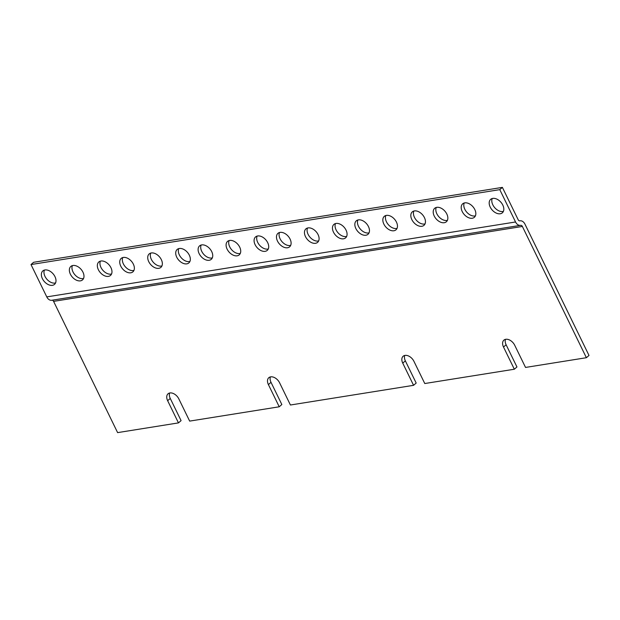 <?xml version="1.0" encoding="UTF-8"?>
<svg xmlns="http://www.w3.org/2000/svg" width="620" height="620" viewBox="0 0 620 620"><rect width="100%" height="100%" fill="white"/><g stroke="black" fill="none" stroke-linecap="round" stroke-linejoin="round"><path stroke-width="0.93" d="M404.744 355.446A7.936 5.2 -130.9 0 0 405.356 360.863L416.183 383.059L413.579 385.322L290.423 405.007L279.597 382.803A7.936 5.2 49.1 0 0 268.801 377.704A7.936 5.2 49.1 0 0 268.398 384.594L279.233 406.79L189.666 421.104L178.839 398.9A7.936 5.2 49.1 0 0 168.043 393.801A7.936 5.2 49.1 0 0 167.64 400.69L178.467 422.894L117.614 432.621L53.591 301.367A2.286 1.597 80.9 0 0 52.01 300.227M270.397 376.913A7.936 5.2 -130.9 0 0 271.01 382.331L281.837 404.527L279.233 406.79M169.64 393.01A7.936 5.2 -130.9 0 0 170.252 398.428L181.079 420.631L178.467 422.894M519.785 220.852L519.87 220.836A6.859 4.797 80.9 0 1 519.986 220.813A6.859 4.797 80.9 0 1 524.985 224.192L589 355.446L586.388 357.709L525.535 367.435L514.701 345.231A7.936 5.2 49.1 0 0 503.905 340.132A7.936 5.2 49.1 0 0 503.51 347.022L506.114 344.759L516.948 366.963L514.337 369.226L424.77 383.532L413.943 361.336A7.936 5.2 49.1 0 0 403.147 356.237A7.936 5.2 49.1 0 0 402.744 363.119L405.356 360.863M505.509 339.341A7.936 5.2 -130.9 0 0 506.114 344.759M413.579 385.322L402.744 363.119M514.337 369.226L503.51 347.022M519.87 220.836A2.286 1.597 -99.1 0 1 519.823 220.844A2.286 1.597 -99.1 0 1 518.165 219.72L502.386 187.38L499.782 189.642L515.553 221.983A6.859 4.797 80.9 0 0 520.544 225.354A6.859 4.797 80.9 0 0 520.668 225.331A2.286 1.597 -99.1 0 1 520.707 225.324A2.286 1.597 -99.1 0 1 522.373 226.455L586.388 357.709M520.428 225.37L51.886 300.243A6.859 4.797 -99.1 0 1 51.762 300.266A6.859 4.797 -99.1 0 1 46.771 296.887L31 264.554L33.612 262.291L502.386 187.38M31 264.554L499.782 189.642M492.226 198.516A8.92 5.844 -130.9 0 0 492.822 204.825A8.92 5.844 -130.9 0 0 503.393 211.389M464.233 202.988A8.92 5.844 -130.9 0 0 464.829 209.297A8.92 5.844 -130.9 0 0 475.4 215.861M436.248 207.46A8.92 5.844 -130.9 0 0 436.844 213.768A8.92 5.844 -130.9 0 0 447.415 220.333M413.858 211.04A8.92 5.844 -130.9 0 0 414.454 217.349A8.92 5.844 -130.9 0 0 425.025 223.913M385.865 215.512A8.92 5.844 -130.9 0 0 386.462 221.821A8.92 5.844 -130.9 0 0 397.032 228.385M357.88 219.984A8.92 5.844 -130.9 0 0 358.476 226.292A8.92 5.844 -130.9 0 0 369.047 232.856M335.49 223.564A8.92 5.844 -130.9 0 0 336.079 229.873A8.92 5.844 -130.9 0 0 346.65 236.437M307.497 228.036A8.92 5.844 -130.9 0 0 308.094 234.345A8.92 5.844 -130.9 0 0 318.665 240.909M279.512 232.508A8.92 5.844 -130.9 0 0 280.101 238.816A8.92 5.844 -130.9 0 0 290.672 245.381M257.122 236.088A8.92 5.844 -130.9 0 0 257.711 242.397A8.92 5.844 -130.9 0 0 268.282 248.961M229.129 240.56A8.92 5.844 -130.9 0 0 229.726 246.869A8.92 5.844 -130.9 0 0 240.297 253.433M201.144 245.032A8.92 5.844 -130.9 0 0 201.733 251.34A8.92 5.844 -130.9 0 0 212.304 257.904M178.746 248.612A8.92 5.844 -130.9 0 0 179.343 254.921A8.92 5.844 -130.9 0 0 189.914 261.477M150.761 253.084A8.92 5.844 -130.9 0 0 151.358 259.392A8.92 5.844 -130.9 0 0 161.929 265.957M122.768 257.556A8.92 5.844 -130.9 0 0 123.365 263.864A8.92 5.844 -130.9 0 0 133.935 270.428M100.378 261.129A8.92 5.844 -130.9 0 0 100.975 267.445A8.92 5.844 -130.9 0 0 111.546 274.001M72.393 265.608A8.92 5.844 -130.9 0 0 72.99 271.917A8.92 5.844 -130.9 0 0 83.553 278.473M44.4 270.08A8.92 5.844 -130.9 0 0 44.997 276.388A8.92 5.844 -130.9 0 0 55.568 282.953M490.211 207.088A8.92 5.844 -130.9 0 0 502.347 212.823A8.92 5.844 -130.9 0 0 500.921 202.252A8.92 5.844 -130.9 0 0 490.66 199.346A8.92 5.844 -130.9 0 0 490.211 207.088M462.225 211.56A8.92 5.844 -130.9 0 0 474.362 217.294A8.92 5.844 -130.9 0 0 472.928 206.724A8.92 5.844 -130.9 0 0 462.675 203.817A8.92 5.844 -130.9 0 0 462.225 211.56M434.232 216.031A8.92 5.844 -130.9 0 0 446.369 221.766A8.92 5.844 -130.9 0 0 444.943 211.195A8.92 5.844 -130.9 0 0 434.682 208.289A8.92 5.844 -130.9 0 0 434.232 216.031M411.843 219.612A8.92 5.844 -130.9 0 0 423.979 225.339A8.92 5.844 -130.9 0 0 422.546 214.776A8.92 5.844 -130.9 0 0 412.292 211.87A8.92 5.844 -130.9 0 0 411.843 219.612M383.858 224.083A8.92 5.844 -130.9 0 0 395.986 229.819A8.92 5.844 -130.9 0 0 394.56 219.248A8.92 5.844 -130.9 0 0 384.299 216.341A8.92 5.844 -130.9 0 0 383.858 224.083M355.865 228.555A8.92 5.844 -130.9 0 0 368.001 234.29A8.92 5.844 -130.9 0 0 366.567 223.719A8.92 5.844 -130.9 0 0 356.314 220.813A8.92 5.844 -130.9 0 0 355.865 228.555M333.475 232.136A8.92 5.844 -130.9 0 0 345.611 237.863A8.92 5.844 -130.9 0 0 344.178 227.3A8.92 5.844 -130.9 0 0 333.924 224.394A8.92 5.844 -130.9 0 0 333.475 232.136M305.482 236.608A8.92 5.844 -130.9 0 0 317.618 242.343A8.92 5.844 -130.9 0 0 316.192 231.772A8.92 5.844 -130.9 0 0 305.931 228.865A8.92 5.844 -130.9 0 0 305.482 236.608M277.497 241.079A8.92 5.844 -130.9 0 0 289.633 246.814A8.92 5.844 -130.9 0 0 288.199 236.243A8.92 5.844 -130.9 0 0 277.946 233.337A8.92 5.844 -130.9 0 0 277.497 241.079M255.107 244.66A8.92 5.844 -130.9 0 0 267.243 250.387A8.92 5.844 -130.9 0 0 265.81 239.824A8.92 5.844 -130.9 0 0 255.556 236.917A8.92 5.844 -130.9 0 0 255.107 244.66M227.114 249.131A8.92 5.844 -130.9 0 0 239.25 254.859A8.92 5.844 -130.9 0 0 237.824 244.296A8.92 5.844 -130.9 0 0 227.563 241.389A8.92 5.844 -130.9 0 0 227.114 249.131M199.129 253.603A8.92 5.844 -130.9 0 0 211.265 259.338A8.92 5.844 -130.9 0 0 209.831 248.767A8.92 5.844 -130.9 0 0 199.578 245.861A8.92 5.844 -130.9 0 0 199.129 253.603M176.739 257.184A8.92 5.844 -130.9 0 0 188.868 262.911A8.92 5.844 -130.9 0 0 187.442 252.348A8.92 5.844 -130.9 0 0 177.18 249.442A8.92 5.844 -130.9 0 0 176.739 257.184M148.746 261.656A8.92 5.844 -130.9 0 0 160.882 267.383A8.92 5.844 -130.9 0 0 159.456 256.82A8.92 5.844 -130.9 0 0 149.195 253.913A8.92 5.844 -130.9 0 0 148.746 261.656M120.76 266.127A8.92 5.844 -130.9 0 0 132.897 271.854A8.92 5.844 -130.9 0 0 131.463 261.291A8.92 5.844 -130.9 0 0 121.202 258.385A8.92 5.844 -130.9 0 0 120.76 266.127M98.363 269.708A8.92 5.844 -130.9 0 0 110.5 275.435A8.92 5.844 -130.9 0 0 109.074 264.872A8.92 5.844 -130.9 0 0 98.812 261.966A8.92 5.844 -130.9 0 0 98.363 269.708M70.378 274.179A8.92 5.844 -130.9 0 0 82.514 279.907A8.92 5.844 -130.9 0 0 81.081 269.344A8.92 5.844 -130.9 0 0 70.827 266.437A8.92 5.844 -130.9 0 0 70.378 274.179M42.385 278.651A8.92 5.844 -130.9 0 0 54.521 284.379A8.92 5.844 -130.9 0 0 53.095 273.815A8.92 5.844 -130.9 0 0 42.834 270.909A8.92 5.844 -130.9 0 0 42.385 278.651M170.252 398.428L167.64 400.69M271.01 382.331L268.398 384.594M53.591 301.367L522.373 226.455M515.553 221.983L46.771 296.887M51.762 300.266L520.544 225.354"/></g></svg>
